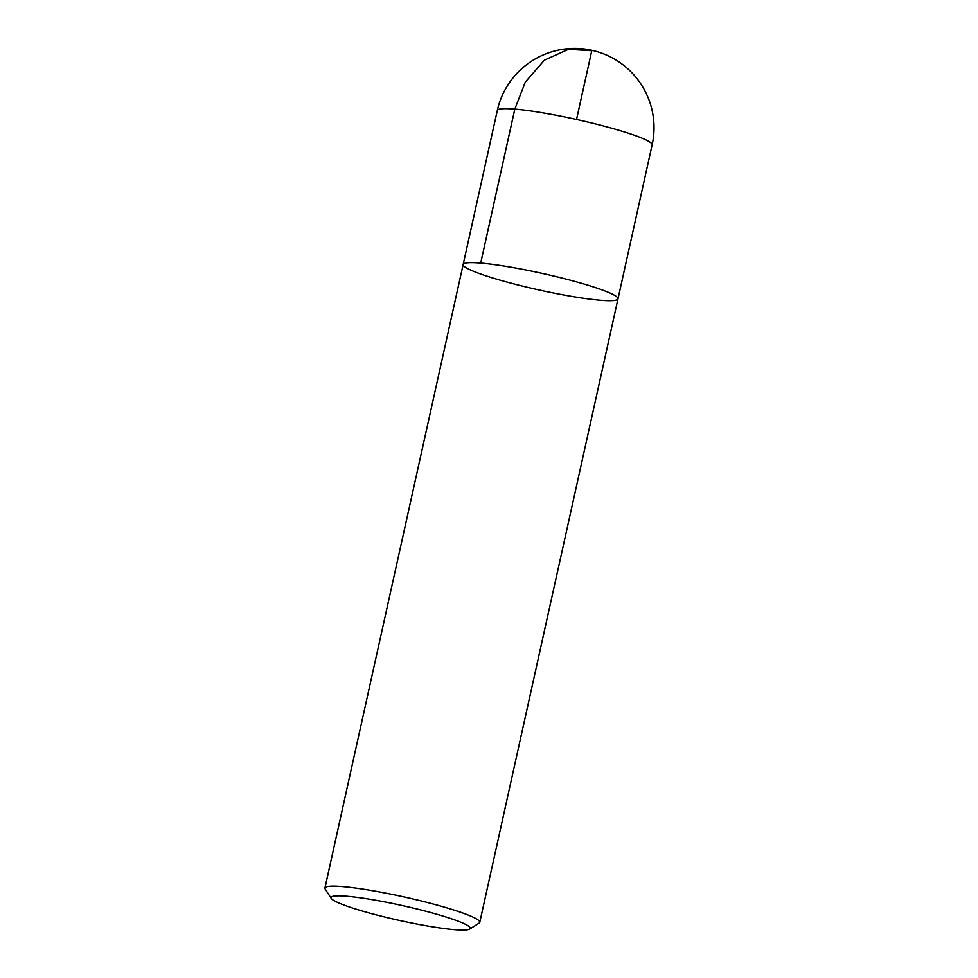 <?xml version="1.0" encoding="UTF-8"?>
<svg xmlns="http://www.w3.org/2000/svg" width="978" height="978" viewBox="0 0 978 978"><rect width="100%" height="100%" fill="white"/><g stroke="black" fill="none" stroke-linecap="round" stroke-linejoin="round"><path stroke-width="1.47" d="M331.224 898.403L325.173 889.014A79.304 8.423 12.5 0 1 324.916 888.036A79.304 8.423 12.5 0 1 342.459 886.618A79.304 8.423 12.5 0 1 429.281 903.012A79.304 8.423 12.5 0 1 479.77 922.364A79.304 8.423 12.5 0 1 479.134 923.146L469.672 929.1A71.308 7.579 -167.5 0 0 428.303 911.912A71.308 7.579 -167.5 0 0 346.774 896.251A71.308 7.579 -167.5 0 0 331.224 898.403A71.308 7.579 -167.5 0 0 398.987 920.359A71.308 7.579 -167.5 0 0 469.672 929.1M480.687 263.094A79.304 8.423 -167.5 0 0 463.156 264.512A79.304 8.423 12.5 0 1 542.399 273.449A79.304 8.423 12.5 0 1 617.998 298.84A79.304 8.423 -167.5 0 0 567.509 279.488A79.304 8.423 -167.5 0 0 480.687 263.094L514.819 109.108L525.308 82.079L544.428 60.123L568.536 49.279L591.776 50.722L576.531 119.475M652.143 144.866A79.304 79.304 0 0 0 598.218 51.968A79.304 79.304 0 0 0 497.289 110.538A79.304 8.423 -167.5 0 1 542.411 112.788A79.304 8.423 -167.5 0 1 623.817 131.785A79.304 8.423 -167.5 0 1 652.143 144.866L617.998 298.84A79.304 8.423 12.5 0 1 600.468 300.27A79.304 8.423 12.5 0 1 513.646 283.877A79.304 8.423 12.5 0 1 463.156 264.512L324.916 888.036M617.998 298.84L479.77 922.364M497.289 110.538L463.156 264.512"/></g></svg>
